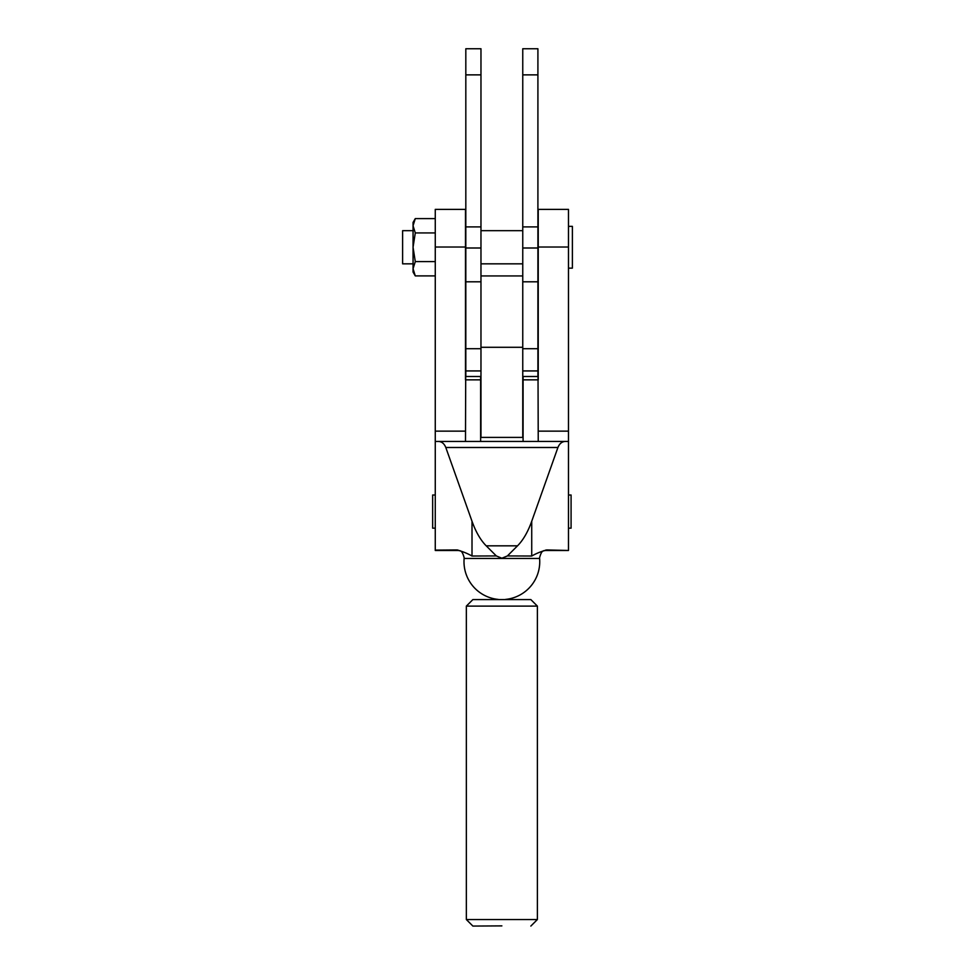<?xml version="1.0" encoding="UTF-8"?>
<svg xmlns="http://www.w3.org/2000/svg" width="975" height="975" viewBox="0 0 975 975"><rect width="100%" height="100%" fill="white"/><g stroke="black" fill="none" stroke-linecap="round" stroke-linejoin="round"><path stroke-width="1.46" d="M537.908 74.868L522.758 74.868L522.758 48.75L537.908 48.75L537.908 376.496L522.758 376.496M522.758 74.868L522.758 348.721L537.908 348.721M480.967 74.868L465.818 74.868L465.818 48.75L480.967 48.75L480.967 348.721L465.818 348.721L465.818 376.496L480.967 376.496M465.818 74.868L465.818 348.721M501.869 925.884L472.875 926.067L501.869 925.884M530.863 599.588L472.875 599.588L466.342 606.109L466.342 919.535L537.383 919.535L537.383 606.109L466.342 606.109M522.758 347.295L480.967 347.295L480.967 275.937L522.758 275.937L522.758 437.397M480.967 347.295L480.967 437.397M568.474 495.008L571.082 495.008L571.082 528.17L568.474 528.17M435.264 528.17L432.656 528.17L432.656 495.008L435.264 495.008M523.087 376.496L523.087 441.431M537.908 340.507L538.237 441.431M465.818 340.507L465.489 441.431M480.638 376.496L480.638 441.431M480.638 379.848L465.489 379.848L465.489 209.381L435.264 209.381L435.264 550.107L456.446 549.937C461.711 551.107 466.903 553.142 472.01 556.03L496.336 555.933L501.869 558.224L507.402 555.933L531.728 556.03C536.774 553.166 541.954 551.131 547.28 549.937L568.474 550.485L544.562 550.485L568.474 550.485M413.059 263.835L402.614 263.835L402.614 230.673L413.059 230.673M568.474 268.149L572.386 268.149L572.386 226.358L568.474 226.358M546.5 550.01L546.683 549.997C544.306 551.679 542.124 548.169 539.565 557.785A7.837 7.837 -0 0 0 539.602 558.456L464.137 558.456A37.867 37.867 0 0 0 498.188 599.406M464.161 557.785A7.837 7.837 180 0 1 464.137 558.456L464.161 557.785C461.602 548.169 459.42 551.679 457.056 549.997L457.238 550.01M435.264 550.485L459.164 550.485L435.264 550.107M505.55 599.406A37.867 37.867 0 0 0 539.602 558.456L539.565 557.785M568.474 247.016L538.237 247.016L538.237 209.381L568.474 209.381L568.474 550.107M538.237 247.016L538.237 379.848L523.087 379.848M480.638 437.397L523.087 437.397M507.402 555.933L517.518 545.829C523.148 540.15 527.889 531.96 531.728 521.259L557.919 447.501C559.467 443.625 561.941 441.602 565.354 441.431L568.474 441.456M435.264 441.456L565.354 441.431M438.384 441.431C441.785 441.602 444.259 443.625 445.807 447.501L472.01 521.259C475.837 531.96 480.577 540.15 486.208 545.829L496.336 555.933M415.277 275.901L413.059 268.747L413.059 272.062L415.277 275.901L435.264 275.901M435.264 232.928L415.277 232.928L413.059 247.26L413.059 268.747L415.277 261.58L435.264 261.58M415.277 232.928L413.059 225.761L413.059 247.26L415.277 261.58M415.277 218.607L413.059 222.446L413.059 225.761L415.277 218.607L435.264 218.607M537.908 226.907L522.758 226.907M537.908 248.003L522.758 248.003M537.908 281.799L522.758 281.799M537.908 370.927L522.758 370.927M480.967 226.907L465.818 226.907M480.967 248.003L465.818 248.003M480.967 281.799L465.818 281.799M480.967 370.927L465.818 370.927M547.28 549.937L545.768 550.034M457.97 550.034L456.446 549.937M465.489 247.016L435.264 247.016M465.489 431.145L435.264 431.145M568.474 431.145L538.237 431.145M565.244 441.431L438.482 441.431M557.919 447.501L445.807 447.501M517.518 545.829L486.208 545.829M531.728 521.259L531.728 556.03M472.01 521.259L472.01 556.03M530.851 599.588L537.383 606.109M530.851 926.067L537.383 919.535M472.875 926.067L466.342 919.535M480.967 263.835L522.758 263.835M480.967 230.673L522.758 230.673"/></g></svg>
